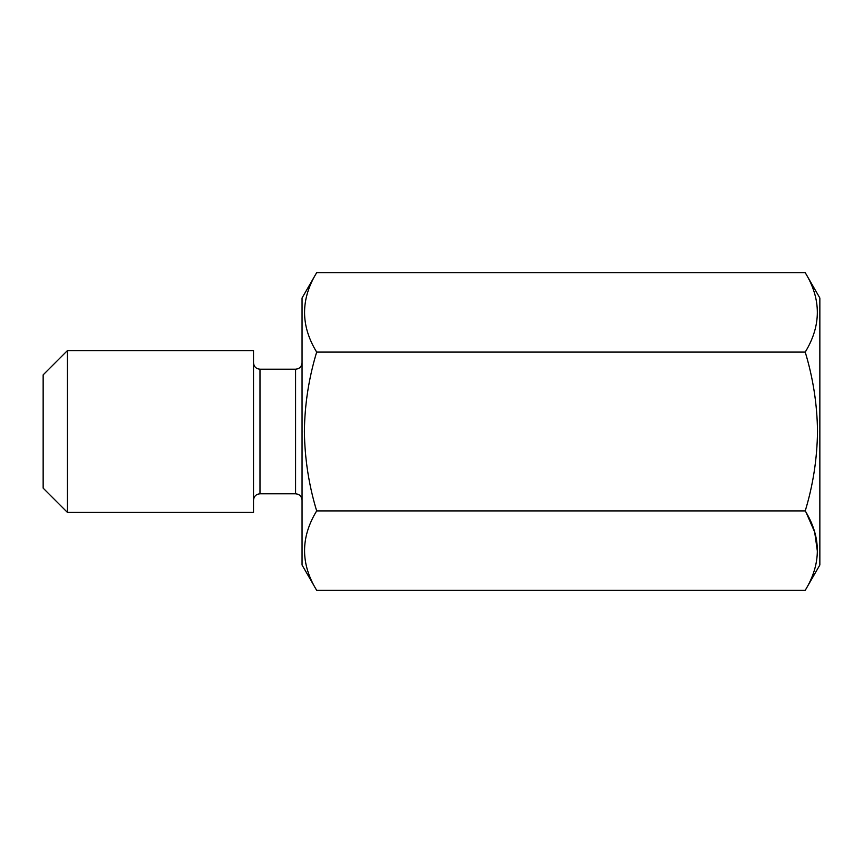 <?xml version="1.0" encoding="UTF-8"?>
<svg xmlns="http://www.w3.org/2000/svg" width="863" height="863" viewBox="0 0 863 863"><rect width="100%" height="100%" fill="white"/><g stroke="black" fill="none" stroke-linecap="round" stroke-linejoin="round"><path stroke-width="1.29" d="M805.233 272.686L819.85 298.005L819.85 564.995L805.233 590.314L316.667 590.314C300.529 563.917 300.529 537.444 316.667 510.907C308.846 485.189 304.747 458.717 304.391 431.5C304.693 404.607 308.792 378.134 316.667 352.093C300.529 325.685 300.529 299.213 316.667 272.686L805.233 272.686C821.371 299.083 821.371 325.556 805.233 352.093C813.108 378.134 817.207 404.607 817.509 431.5C817.153 458.717 813.054 485.189 805.233 510.907C821.371 537.315 821.371 563.787 805.233 590.314M817.498 552.126L814.672 532.04L806.085 512.406M316.667 272.686L302.05 298.005L302.05 564.995L316.667 590.314M67.422 512.406L43.15 488.134L43.15 374.866L67.422 350.594L67.422 512.406L253.506 512.406L253.506 350.594L67.422 350.594M805.233 510.907L316.667 510.907M805.233 352.093L316.667 352.093M253.506 362.73C253.927 366.699 256.084 368.857 259.979 369.202L259.979 493.798L295.578 493.798L295.578 369.202C299.472 368.857 301.629 366.699 302.05 362.73M259.979 369.202L295.578 369.202M259.979 493.798C256.084 494.143 253.927 496.301 253.506 500.27M295.578 493.798C299.472 494.143 301.629 496.301 302.05 500.27"/></g></svg>
